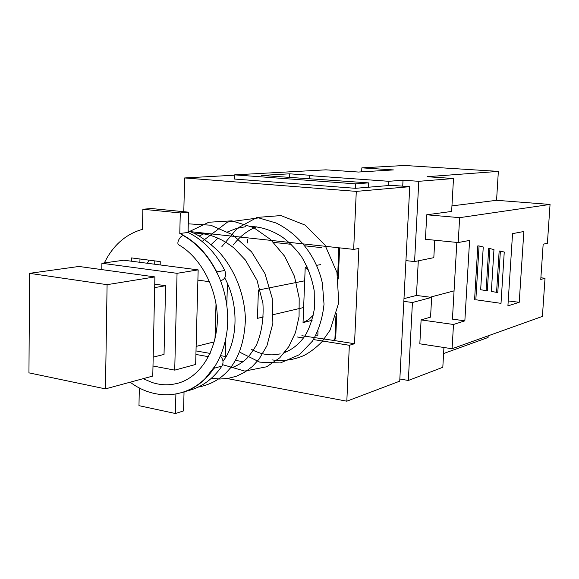 <?xml version="1.0" encoding="UTF-8"?>
<svg xmlns="http://www.w3.org/2000/svg" width="579" height="579" viewBox="0 0 579 579"><rect width="100%" height="100%" fill="white"/><g stroke="black" fill="none" stroke-linecap="round" stroke-linejoin="round"><path stroke-width="0.87" d="M175.893 394.046L175.415 413.515L183.557 410.909L184.042 391.94M185.012 391.607L188.479 390.572C201.905 387.156 213.065 378.977 221.96 366.044C223.784 362.454 223.233 359.118 220.309 356.042M210.119 353.422L196.006 350.925M139.894 262.301L139.959 258.994M220.57 280.663L221.127 280.562C225.311 279.035 226.534 275.676 224.804 270.494C215.634 252.654 203.381 239.981 188.066 232.476L188.573 212.167L151.322 208.527L142.861 209.258L180.279 212.949L179.787 233.453C195.181 241.03 207.499 253.834 216.734 271.855L217.414 273.795C209.106 256.794 197.931 244.164 183.89 235.914C180.938 234.184 175.741 243.404 178.824 244.888C203.779 259.218 220.136 295.963 216.959 326.954C213.072 361.347 193.393 380.265 175.871 383.696C168.127 385.469 160.253 385.086 152.241 382.538L143.122 378.688M101.513 269.568L101.824 268.75M104.343 262.924C113.014 245.33 125.723 234.133 142.463 229.327L142.861 209.258M130.181 382.191C153.022 399.611 184.209 399.488 205.429 378.297L215.243 365.798C221.851 354.905 225.89 342.377 227.344 328.206C228.77 309.939 225.781 292.352 218.37 275.423L217.414 273.795M214.751 366.55L213.955 368.295C205.321 380.931 194.515 389.059 181.538 392.692M175.415 413.515L138.974 405.669L139.329 387.944M160.18 264.943L160.253 261.599L131.542 257.916L131.484 261.209L123.819 260.21L101.904 263.264L177.051 273.317L198.156 269.886L131.484 261.209M177.051 273.317L174.728 370.133L195.644 364.473L195.912 354.442L208.512 356.693M188.573 212.167L180.279 212.949M188.066 232.476L179.787 233.453M209.707 281.734L197.888 280.127L198.156 269.886M154.709 264.234L154.781 260.897M263.474 316.937L257.452 318.341L258.408 290.036L304.684 280.808M303.635 307.529L273.418 314.607M227.438 283.594L226.794 305.024M225.781 338.715L225.245 356.461L220.49 355.622M214.997 339.149L216.018 303.772M196.129 346.408L214.302 341.863M195.912 354.442L197.888 280.127M174.728 370.133L152.994 366M101.81 269.604L101.904 263.264M153.182 357.142L164.031 354.435L165.587 285.708L154.745 284.166M154.665 287.611L165.587 285.708M154.897 276.914L78.947 266.463L29.58 273.339L28.95 372.854L105.465 388.878L152.776 376.075L154.897 276.914L107.093 284.673L29.58 273.339M105.465 388.878L107.093 284.673M188.088 231.376L353.668 249.39L358.871 248.507L354.514 343.731L349.347 345.294L313.485 339.569M361.665 171.847L361.846 167.852L393.394 169.922L358.452 172.043L325.89 169.835L234.611 174.865L234.481 179.041L355.441 188.313L391.245 185.323L409.744 186.684L356.288 191.381L184.629 177.956L234.604 175.184M388.618 185.541L388.827 181.299L403.02 180.199L418.791 181.314L414.578 261.578L405.937 260.615M338.259 278.998L339.569 248.832L339.005 247.79M301.876 335.726L334.076 340.495L335.682 338.389L336.775 313.239M334.076 340.495L354.514 343.731M303.49 337.977L297.244 336.978M356.288 191.381L353.668 249.39M183.796 211.697L184.629 177.956M227.178 378.557L346.821 401.196L399.734 381.163L409.744 186.684M349.347 345.294L346.821 401.196M309.599 178.556L309.714 175.625L388.827 181.299M338.136 247.696L338.816 248.956L337.658 275.691M339.569 248.832L338.816 248.956M418.791 181.314L453.495 178.513L427.078 176.711L498.353 171.391L404.685 165.485L361.846 167.852M335.682 338.389L334.937 338.599L333.323 340.713M403.983 298.634L416.453 295.435L431.644 297.396L412.429 302.499L408.333 380.475L399.85 379.006M418.291 260.825L416.453 295.435M402.716 186.17L403.02 180.199M335.9 316.337L334.937 338.599M368.258 187.241L368.461 182.87L261.578 175.437L289.659 173.816L312.522 175.451L309.714 175.625M540.88 277.79L545.013 278.253L540.772 279.469L543.16 244.2L547.401 243.267L550.05 204.438L459.639 217.661L458.199 242.55L425.427 239.286L426.745 214.787L451.634 211.444L453.495 178.513M289.543 177.087L289.659 173.816M403.845 301.355L412.429 302.499M368.461 182.87L355.644 183.861L355.441 188.313M414.578 261.578L433.816 257.662L434.771 240.213M480.664 289.732L487.337 290.817L489.928 248.594L493.959 249.556L491.361 291.469L497.781 292.511L500.379 251.105L504.251 252.039L501.009 303.353L475.837 299.756L479.065 245.974L483.255 246.987L480.664 289.732M486.114 290.622L488.698 248.463L489.928 248.594M496.572 292.315L499.163 250.982L500.379 251.105M475.837 299.756L501.009 303.353M474.592 299.596L477.813 245.851L479.065 245.974M443.934 347.494L442.812 367.289L408.333 380.475M545.013 278.253L542.407 316.402L452.083 348.746L419.826 343.81L421.107 319.919L453.487 324.479L464.85 320.853L452.438 319.13L456.838 242.42M431.644 297.396L430.559 317.118L421.107 319.919M512.545 233.641L523.85 231.499L519.225 302.303L507.913 305.893L512.545 233.641M519.225 302.303L508.232 300.928M307.413 267.02L305.213 267.418L308.81 270.212M313.413 315.034L308.665 319.615L303.041 322.604L305.213 267.418M312.117 320.303L303.041 322.604M320.759 264.589L316.851 265.298M316.076 335.067L317.835 335.342L318.016 330.993M458.199 242.55L469.591 240.423L464.85 320.853M452.083 348.746L453.487 324.479M426.745 214.787L459.639 217.661M451.946 205.892L496.565 200.305L550.05 204.438M498.353 171.391L496.565 200.305M488.177 335.82L488.075 337.485L443.586 353.545M454.059 290.868L430.125 297.201M273.556 242.377L291.186 244.316M305.097 245.843L321.454 247.638M247.566 242.977L247.682 239.54M234.611 174.865L355.644 183.861M221.96 366.044L213.955 368.295M224.804 270.494L216.734 271.855M147.319 263.271L149.165 260.174M199.285 236L203.909 233.742M242.977 361.774L235.552 360.319M211.263 244.447L218.102 238.02M227.75 231.853L236.42 228.473L245.576 226.707M280.178 353.856C270.567 356.049 260.991 354.551 251.452 349.369M233.279 244.968C239.844 236.391 247.631 230.348 256.642 226.838M287.191 351.46L285.266 351.692M188.103 230.76L194.023 233.25C201.123 236.673 209.301 242.731 218.572 251.424C234.893 269.532 244.751 294.697 245.416 319.29C243.73 363.786 222.249 382.531 198.141 387.134M188.284 223.841L210.756 225.195L232.606 234.77L251.554 251.843L264.95 273.585L272.231 298.315L272.883 323.314L266.919 345.815L259.023 359.212L252.328 366.536L244.751 372.232L236.493 376.205L227.844 378.456L219.702 379.035L211.494 378.196M188.074 232.186L208.795 222.249L231.781 220.838L253.588 227.576L270.617 239.532L284.651 256.244L294.458 276.342L299.184 298.149L299.068 316.489L295.485 332.549L288.856 346.553L279.737 357.822L266.68 366.782L244.729 371.081L222.64 364.683M202.114 241.465L227.504 222.075L258.654 217.885L276.19 223.031C298.171 233.909 315.975 255.049 322.365 283.088L324.023 304.221C322.604 318.023 318.761 330.305 312.494 341.082L299.509 354.645L280.359 362.968L259.718 362.136L240.191 352.416M221.895 246.553L237.252 228.3L257.098 217.414L280.931 215.576L305.126 225.086L324.971 245.069L336.942 272.434L338.773 302.607L330.153 330.044L322.127 341.552C316.684 347.255 310.67 351.887 304.084 355.448C293.785 359.972 283.088 361.455 271.985 359.885M284.607 352.524C292.308 349.535 298.974 344.172 304.605 336.428C308.882 329.878 312.139 320.679 314.383 308.824L314.216 290.832C312.045 278.485 307.731 266.955 301.283 256.251C294.798 247.884 288.494 241.501 282.364 237.086C272.362 230.543 262.005 227.004 251.3 226.469M230.283 368.164C235.747 366.521 240.813 363.692 245.482 359.682C248.036 357.598 251.662 352.777 256.367 345.222C261.628 332.86 263.814 318.877 262.924 303.28L257.069 280.417L245.438 260.051L233.88 247.942C221.098 237.882 207.716 232.939 193.733 233.12M222.987 361.173C237.137 343.752 240.162 306.204 224.746 277.934"/></g></svg>
